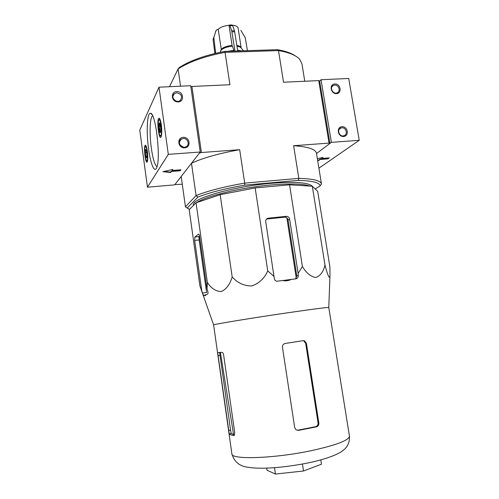 <?xml version="1.0" encoding="UTF-8"?>
<svg xmlns="http://www.w3.org/2000/svg" width="499" height="499" viewBox="0 0 499 499"><rect width="100%" height="100%" fill="white"/><g stroke="black" fill="none" stroke-linecap="round" stroke-linejoin="round"><path stroke-width="0.75" d="M206.006 294.616C205.513 295.788 204.902 296.038 204.16 295.371L207.628 294.073C208.152 293.58 208.164 292.495 207.653 290.817L207.023 289.027L199.594 236.601C199.301 234.817 198.951 233.987 198.546 234.112L194.866 237.05L194.685 240.418L201.852 291.304L199.931 286.039L189.196 209.686L196.057 202.794L220.171 194.691L255.157 187.923L289.563 184.811L312.299 186.214L317.676 191.31L329.883 266.822L329.989 275.517C329.639 280.769 327.013 273.059 325.005 265.119C323.408 271.749 320.339 275.885 315.792 277.531C310.802 276.714 306.342 273.047 302.419 266.528L298.115 273.371L298.283 275.323C298.296 277.282 297.454 278.467 295.764 278.872L291.204 279.434C288.534 280.781 285.696 281.149 282.69 280.55L291.204 279.434M201.852 291.304L203.623 295.72L204.16 295.371M349.437 436.095L328.772 307.49C327.169 307.303 314.202 308.962 289.875 312.468C253.592 317.713 212.599 324.45 213.609 324.905L231.892 453.872C234.212 461.825 239.57 466.278 247.953 467.239C260.59 469.534 285.104 467.688 310.06 462.523C319.915 460.359 328.311 457.833 335.247 454.951C341.004 452.181 340.624 452.125 342.857 450.609C344.747 449.137 349.93 445.426 349.437 436.095C349.107 440.293 336.363 445.152 311.195 450.684C273.845 458.612 230.694 459.872 231.892 453.872M298.115 273.371L289.626 219.117C289.177 217.314 288.066 216.385 286.295 216.323L268.269 218.194C266.472 218.568 265.63 219.716 265.736 221.631L274.275 278.436C274.506 279.951 275.342 280.881 276.802 281.218L282.69 280.55M274.101 276.465L267.745 270.907C264.395 278.43 259.043 283.457 251.689 285.977C243.955 285.958 237.449 282.933 232.172 276.895C230.02 284.318 226.39 289.202 221.288 291.559C215.855 291.416 211.208 288.391 207.366 282.49L207.023 289.027M199.45 235.79L198.87 236.607L199.17 239.925L206.611 292.495L202.457 293.044M295.558 278.897L296.768 275.835L288.048 220.015C287.611 218.206 286.563 217.252 284.904 217.146L266.977 219.005L268.269 218.194M215.662 53.299L213.828 37.419L215.93 30.919L216.722 29.809L218.2 29.298L221.269 49.245L220.24 52.283M229.44 25.019L232.023 24.969L232.69 25.661L234.474 30.782L231.704 30.851L229.927 25.717L229.253 25.031L229.022 25.306C223.976 25.842 220.396 27.171 218.288 29.298M241.16 47.935L238.117 28.056C237.761 26.553 235.902 25.63 232.528 25.287M237.749 50.973L234.474 30.782M229.022 25.306L232.066 45.39L233.944 50.355L227.906 51.291M234.973 51.066L231.704 30.851M214.888 53.487L213.085 39.695L215.93 30.919M247.448 50.661L245.221 37.681L240.836 30.327M182.272 184.237L174.906 184.568L181.187 176.49L185.435 206.773L196.082 195.608L191.485 163.254L199.388 153.106L201.421 152.526L239.676 149.7L244.697 183.127L298.82 178.361L293.624 145.714L329.047 143.101L329.939 143.444L316.516 153.505L331.386 142.358L359.23 140.313L318.905 168.207M190.868 86.832L191.915 86.477L201.421 152.526M191.915 86.477L229.92 84.718L225.055 52.339L278.498 50.586L283.532 82.235L318.742 80.601L319.653 81.106L329.939 143.444M318.742 80.601L329.047 143.101M169.479 86.707L178.087 68.949C189.196 61.757 204.846 56.219 225.055 52.339L224.737 51.397C205.295 55.164 190.181 60.522 179.391 67.471L178.087 68.949L180.538 86.196M224.737 51.397L277.45 49.694L278.498 50.586C289.064 52.401 296.132 55.32 299.693 59.356L301.951 63.878L304.777 81.25M295.121 55.782C291.185 53.069 285.291 51.035 277.45 49.694M315.218 188.978L320.183 185.865C319.616 182.609 312.293 180.781 298.215 180.395L298.82 178.361C313.26 178.773 320.807 180.65 321.475 184.006L320.183 185.865M189.589 209.287L187.206 208.077L197.847 197.136C209.231 192.595 224.893 188.597 244.822 185.141L298.215 180.395M193.462 205.395L193.437 205.214C190.475 198.945 232.509 186.514 271.069 183.32C294.778 181.486 308.494 182.447 312.206 186.208M293.624 145.714C308.083 146.7 315.705 149.245 316.491 153.343L321.475 184.006M197.847 197.136L196.082 195.608C207.79 190.868 223.995 186.707 244.697 183.127L244.822 185.141M191.485 163.254C203.037 157.877 219.105 153.355 239.676 149.7M185.435 206.773L187.206 208.077M309.792 186.058C303.267 183.738 290.443 183.37 271.319 184.954C241.179 187.524 205.975 196.032 196.949 202.494M296.275 278.192L286.856 217.863M234.168 435.465L234.711 432.539L223.677 355.282C223.303 353.411 222.735 352.425 221.968 352.325L217.857 352.618M219.616 352.544L230.575 430.094L231.218 433.531L234.561 434.928M217.67 352.65L229.247 433.912C229.833 434.617 231.361 435.159 233.838 435.54M298.446 430.388L297.716 430.207L315.786 426.651C317.439 426.084 318.187 424.786 318.044 422.759L318.83 422.921C318.98 424.948 318.219 426.252 316.559 426.826L298.446 430.388L296.107 429.876L294.697 427.631L282.453 347.192C282.365 345.202 283.27 343.961 285.166 343.48L303.149 340.636L304.502 340.792L306.417 343.368L318.83 422.921M318.044 422.759L305.675 343.424L303.766 340.854L304.496 340.786M207.366 282.49L196.057 202.794M232.172 276.895L220.171 194.691M267.745 270.907L255.157 187.923M302.419 266.528L289.563 184.811M325.005 265.119L312.299 186.214M302.463 464.039L303.523 470.994L321.487 464.226L320.813 459.903M303.523 470.994L275.436 474.05L274.5 467.706M275.436 474.05L267.009 470.226L266.697 468.143M183.214 137.337C189.932 136.832 191.435 147.405 184.699 147.841C177.95 148.371 176.459 137.73 183.214 137.337M176.746 91.567C183.426 91.186 184.917 101.603 178.205 101.908C171.488 102.314 170.022 91.828 176.746 91.567M190.712 85.728L200.236 152.014L174.681 184.855L147.442 187.206L139.77 130.114L159 87.188L190.712 85.728M159 87.188L168.306 154.359L200.236 152.014M172.124 170.496L172.872 169.435L162.93 171.693L170.702 172.504L171.438 171.469L180.201 170.758L180.931 169.785L172.124 170.496L172.479 169.523M168.306 154.359L147.442 187.206M147.355 151.403C147.991 157.029 147.916 160.584 147.13 162.081C145.483 164.109 143.469 146.531 145.203 145.246C145.964 144.91 146.681 146.962 147.355 151.403M161.333 124.937C162.056 131.324 161.913 135.435 160.89 137.262C158.813 139.751 156.605 119.972 158.782 118.319C159.724 117.845 160.572 120.053 161.333 124.937M148.596 149.058C150.536 163.928 154.484 173.471 156.686 167.658C161.027 159.169 155.75 112.5 150.542 113.323C147.099 112.319 146.176 132.054 148.596 149.058M152.663 115.812L152.388 116.005C149.825 118.013 149.382 134.312 151.34 148.228C152.919 159.075 154.815 165.206 157.035 166.629M176.702 92.777C181.511 93.962 182.715 96.507 180.32 100.405C176.428 103.911 170.109 97.143 174.157 93.8L176.702 92.777M183.164 138.516C187.73 137.986 190.144 144.853 186.046 146.725C181.387 149.394 176.565 141.573 181.324 139.071L183.164 138.516M180.027 144.91L183.27 147.124M164.084 171.431L170.652 172.118L170.702 172.504M170.652 172.118L171.382 171.082L171.438 171.469M171.382 171.082L180.151 170.377L180.201 170.758M180.151 170.377L180.569 169.816M160.753 131.331L159.474 131.412L158.832 126.727C159.78 125.48 159.892 124.276 159.169 123.103L159.462 122.879L160.16 124.176L160.815 128.91L160.466 132.528C160.167 133.002 159.836 132.628 159.474 131.412C160.092 129.802 159.88 128.237 158.832 126.727L159.169 123.103M160.871 135.472L160.422 135.803C158.844 135.928 157.403 122.985 158.694 120.321C160.204 116.124 162.605 132.778 160.871 135.472M160.628 126.615L158.832 126.727M146.956 156.698L145.908 156.773L145.34 152.582L145.583 149.469L146.394 150.561L146.968 154.79L146.718 157.896L145.908 156.773L145.34 152.582L145.583 149.469M147.074 160.528L146.762 160.765C145.477 160.934 144.124 149.076 145.178 146.949C146.369 143.593 148.446 158.445 147.074 160.528M146.762 152.482L145.34 152.582M342.002 126.69C347.872 126.247 349.531 136.115 343.643 136.489C337.748 136.963 336.095 127.033 342.002 126.69M334.848 83.957C340.692 83.62 342.333 93.35 336.469 93.619C330.594 93.974 328.966 84.181 334.848 83.957M319.653 81.106L321.038 79.734L348.726 78.462L359.23 140.313M321.038 79.734L331.386 142.358M317.626 160.329L318.736 160.503L320.177 159.468L327.912 158.844L329.29 157.877L321.524 158.501L322.99 157.447L317.358 158.67M334.661 85.098C338.765 84.693 340.979 91.361 337.205 92.789C333.001 94.872 329.016 87.231 333.363 85.416L334.661 85.098M341.803 127.8C346.206 127.289 348.183 134.699 343.917 135.753C339.395 137.325 336.326 129.26 340.954 127.969L341.803 127.8M321.524 158.501L322.179 157.622M317.57 159.967L318.736 160.503M318.68 160.142L320.115 159.106L320.177 159.468M320.115 159.106L327.849 158.482L327.912 158.844M327.849 158.482L328.641 157.927M194.872 237.044L198.87 236.607L194.866 237.05M194.685 240.418L199.17 239.925M284.798 217.152L286.183 216.335M288.048 220.015L289.626 219.117M296.768 275.835L298.283 275.323M241.148 47.885C240.898 46.694 239.476 45.889 236.882 45.478M232.066 45.39C227.008 45.945 223.409 47.23 221.269 49.245M243.531 50.786L241.354 48.216C240.761 47.249 239.314 46.594 237.006 46.27M232.272 46.201C227.051 46.769 223.346 48.085 221.157 50.162M241.747 50.848L237.643 50.293M213.728 38.523L213.085 39.695M213.828 37.419L213.185 38.591M232.69 25.661L229.927 25.717M234.711 31.78L231.941 31.849M229.247 433.912L231.218 433.531M228.592 430.475L230.575 430.094M217.963 355.575L219.934 355.263M315.786 426.651L316.559 426.826M305.675 343.424L306.417 343.368M328.772 307.49L329.989 275.517M213.609 324.905L201.34 290.031M284.904 217.146L286.295 216.323M216.042 30.639L215.562 31.462M233.582 434.704L220.415 352.475M152.75 115.993L152.388 116.005M152.033 114.658L150.542 113.323M158.782 118.319L159.343 118.288M145.203 145.246L145.602 145.221M174.157 93.8L172.922 96.201M181.324 139.071L179.366 142.084M160.422 135.803L161.271 136.558M159.137 119.797L159.586 119.267M146.762 160.765L147.461 161.37M145.49 146.581L145.982 145.989M333.363 85.416L331.904 86.782M340.954 127.969L339.17 129.347"/></g></svg>
